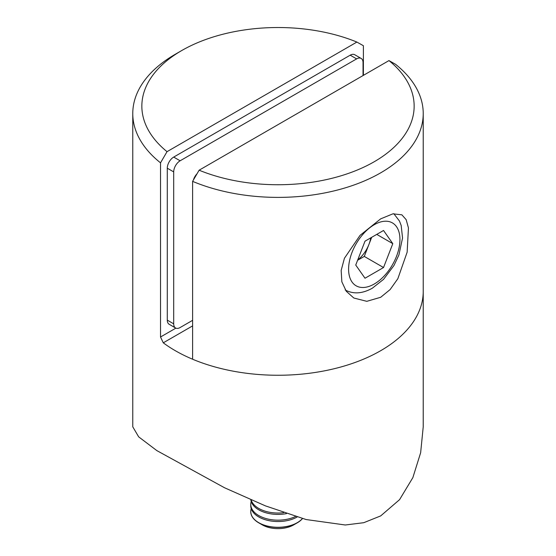 <?xml version="1.0" encoding="UTF-8"?>
<svg xmlns="http://www.w3.org/2000/svg" width="556" height="556" viewBox="0 0 556 556"><rect width="100%" height="100%" fill="white"/><g stroke="black" fill="none" stroke-linecap="round" stroke-linejoin="round"><path stroke-width="0.83" d="M363.388 75.359L363.388 45.717L356.882 42.061A136.15 78.604 0 0 0 181.722 50.547A136.15 78.604 0 0 0 167.029 151.67L160.524 162.839A145.227 83.845 180 0 1 132.773 113.542L132.773 426.82L138.666 436.849L156.855 450.617L224.548 487.765L265.407 505.863L306.113 519.54L345.29 524.996L363.77 522.696L380.693 515.905L399.569 499.656L412.858 477.625L420.642 452.73L423.227 426.82L423.227 291.413A145.227 83.845 0 0 1 380.693 350.697A145.227 83.845 0 0 1 163.276 342.823L160.524 336.999L175.877 328.137M160.524 162.839L160.524 336.999M132.773 113.542A145.227 83.845 180 0 1 175.307 54.252L181.722 50.547M167.029 151.67L356.882 42.061M167.286 320.131L173.701 323.835A9.077 5.24 120 0 0 175.585 327.991L169.163 324.28A9.077 5.24 -60 0 1 167.286 320.131L167.286 168.197A9.077 5.24 -60 0 1 173.701 157.084L350.204 55.183A9.077 5.24 -60 0 1 354.742 54.731L361.164 58.436A9.077 5.24 120 0 0 356.625 58.887L350.204 55.183M173.701 323.835L173.701 171.901L167.286 168.197M175.585 327.991A9.077 5.24 120 0 0 180.123 327.54L192.612 320.325M361.164 58.436A9.077 5.24 120 0 1 363.04 62.592L363.04 75.56M173.701 157.084L180.123 160.788L356.625 58.887M180.123 160.788A9.077 5.24 120 0 0 173.701 171.901M193.425 179.97A9.077 5.24 -60 0 1 197.046 173.75M380.693 218.842L392.918 213.831L401.863 214.818L406.165 219.662L408.445 227.925L407.145 252.181L397.846 278.702L390.131 289.565L380.693 297.279L366.814 301.324L353.825 298.016L346.305 291.309L341.843 281.802L341.169 270.411L344.428 258.262L360.045 235.369L380.693 218.842M388.971 60.59L199.117 170.199A136.15 78.604 0 0 0 374.271 161.713A136.15 78.604 0 0 0 388.971 60.59L395.476 64.246A145.227 83.845 180 0 1 423.227 113.542A145.227 83.845 180 0 1 343.921 188.255A145.227 83.845 180 0 1 192.612 181.367L192.612 359.232A145.227 83.845 0 0 0 343.921 366.119A145.227 83.845 0 0 0 423.227 291.413L423.227 113.542M192.612 181.367L199.117 170.199M250.77 511.638A27.23 15.721 0 0 0 250.77 511.715A27.23 15.721 0 0 0 258.742 522.828A27.23 15.721 0 0 0 270.953 526.9A27.23 15.721 0 0 0 297.258 522.828A27.23 15.721 0 0 0 302.499 518.574M251.229 508.691A27.23 15.721 0 0 0 250.77 511.569A27.23 15.721 0 0 0 270.953 526.754A27.23 15.721 0 0 0 302.401 518.553M258.742 522.828L262.307 524.885A22.198 12.816 0 0 0 272.252 528.2A22.198 12.816 0 0 0 293.693 524.885L297.258 522.828M251.229 501.561A27.23 15.721 0 0 0 250.77 504.438L250.77 505.814A27.23 15.721 0 0 0 270.953 521A27.23 15.721 0 0 0 297.092 517.024M250.77 504.438A27.23 15.721 0 0 0 270.953 519.624A27.23 15.721 0 0 0 295.424 516.524M250.839 499.802A27.23 15.721 0 0 0 270.953 513.869A27.23 15.721 0 0 0 286.437 513.633M251.152 499.934A27.23 15.721 0 0 0 270.953 512.5A27.23 15.721 0 0 0 283.678 512.688M357.73 259.93A22.692 13.101 120 0 0 368.913 244.48A22.692 13.101 120 0 0 370.741 237.864M357.598 260.277L364.284 256.413L371.693 237.315M365.007 278.229L383.536 267.533L392.8 243.66L383.536 230.476L365.007 241.172L355.743 265.052L365.007 278.229M364.284 256.413L383.536 267.533M376.753 234.396L392.8 243.66M192.612 325.885L163.276 342.823M374.271 283.998A36.307 20.961 120 0 0 399.945 239.532A36.307 20.961 120 0 0 374.271 224.707A36.307 20.961 120 0 0 348.598 269.173A36.307 20.961 120 0 0 374.271 283.998M393.822 213.678L399.465 221.066L401.189 225.5L402.551 238.024L398.909 254.968L393.954 265.525L383.577 279.327L372.395 288.154C362.436 293.749 353.359 294.346 345.165 289.954"/></g></svg>
